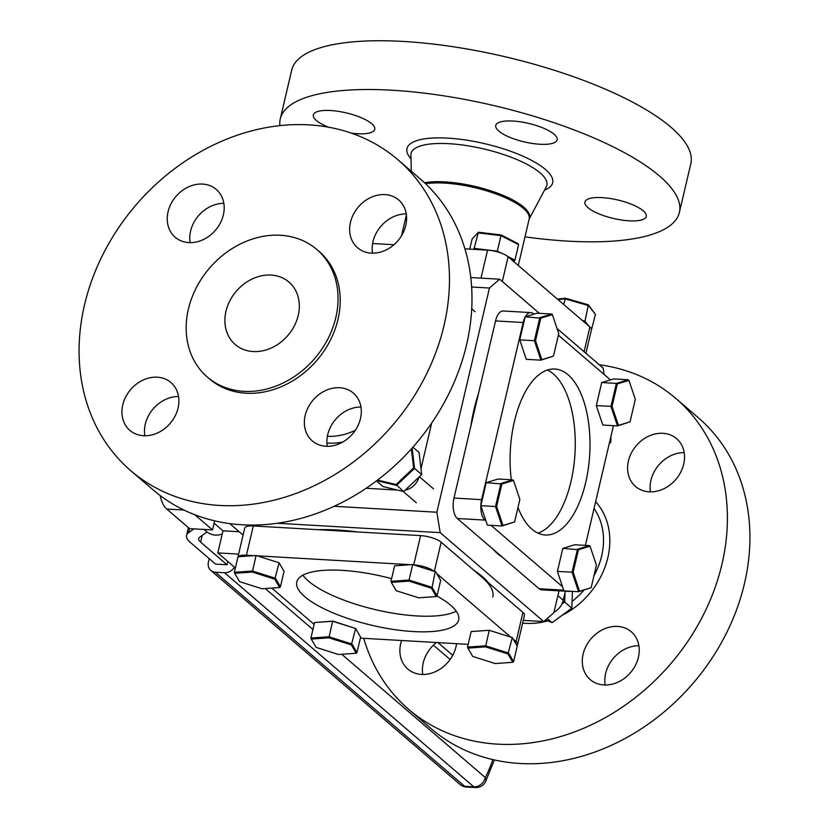 <?xml version="1.0" encoding="UTF-8"?>
<svg xmlns="http://www.w3.org/2000/svg" width="829" height="829" viewBox="0 0 829 829"><rect width="100%" height="100%" fill="white"/><g stroke="black" fill="none" stroke-linecap="round" stroke-linejoin="round"><path stroke-width="1.24" d="M214.659 520.84L212.535 529.938L189.53 528.612L166.753 509.047A29.419 14.062 -86.7 0 1 160.101 495.514M212.535 529.938L194.836 514.747M214.11 523.192L222.991 530.819L217.809 552.902L238.617 554.104M239.218 531.752L222.991 530.819M235.363 567.979L217.809 552.902M470.758 277.528L499.638 279.197L489.452 288.026L471.608 286.989M523.275 620.372L543.689 621.543L553.876 612.714L559.005 590.839M543.689 621.543L440.189 532.653L277.414 523.254M229.737 523.607L243.084 535.068M334.18 506.291L436.862 512.229L440.189 532.653M436.862 512.229L489.452 288.026M604.186 374.521L603.139 368.086L557.047 328.491M539.378 313.321L499.638 279.197M517.98 507.514A83.128 39.74 93.3 0 0 545.244 534.995A83.128 39.74 93.3 0 0 585.668 482.602A83.128 39.74 93.3 0 0 554.829 369.019A83.128 39.74 93.3 0 0 514.415 421.412A83.128 39.74 93.3 0 0 511.306 479.773M537.959 533.13A83.128 39.74 93.3 0 0 570.932 481.753A83.128 39.74 93.3 0 0 547.378 370.035M567.948 591.108A15.761 7.534 93.3 0 0 569.243 591.429L541.606 589.833A15.761 7.534 -86.7 0 1 539.088 588.735L457.307 518.498A15.761 7.534 -86.7 0 1 453.981 498.063L481.618 499.659L523.172 322.522L495.535 320.927A15.761 7.534 -86.7 0 1 503.193 310.989L530.829 312.585A15.761 7.534 93.3 0 0 525.327 316.751M453.981 498.063L495.535 320.927M533.897 314.15L533.358 313.694A15.761 7.534 93.3 0 0 530.829 312.585M525.047 317.269A15.761 7.534 93.3 0 0 523.172 322.522M613.46 425.671L585.378 545.378M558.394 335.196L610.455 379.9M481.618 499.659A15.761 7.534 93.3 0 0 484.944 520.094L457.307 518.498M562.528 586.725L491.058 525.348M485.981 520.985L484.944 520.094M569.243 591.429A15.761 7.534 93.3 0 0 570.57 591.264M502.219 557.067A111.159 53.139 -86.7 0 1 492.934 549.088M470.748 426.603A111.159 53.139 -86.7 0 1 474.022 409.453A111.159 53.139 -86.7 0 1 478.54 393.371M391.609 578.642A83.128 25.025 -166.8 0 0 296.792 581.979A83.128 25.025 -166.8 0 0 304.834 596.745A83.128 25.025 -166.8 0 0 393.215 629.418A83.128 25.025 -166.8 0 0 458.665 619.937A83.128 25.025 -166.8 0 0 450.624 605.17A83.128 25.025 -166.8 0 0 436.935 595.989M302.886 575.171A83.128 25.025 -166.8 0 0 308.492 581.139A83.128 25.025 -166.8 0 0 383.744 611.481A83.128 25.025 -166.8 0 0 456.23 611.139M314.108 624.403L271.808 588.072M237.871 557.316A15.761 4.746 -166.8 0 0 237.84 557.409L244.71 528.146A15.761 4.746 13.2 0 1 253.291 525.949L420.604 535.607A15.761 4.746 13.2 0 1 441.173 542.207L522.954 612.434A15.761 4.746 13.2 0 1 524.477 615.242L517.617 644.506A15.761 4.746 -166.8 0 0 516.094 641.698L522.954 612.434M253.291 525.949L246.431 555.212A15.761 4.746 -166.8 0 0 238.182 556.756M436.696 573.523L510.695 637.066M513.255 639.263L516.094 641.698M434.137 571.326A15.761 4.746 -166.8 0 0 413.733 564.87L420.604 535.607M246.431 555.212L253.964 555.648M257.104 555.824L410.593 564.694M468.167 644.351L360.366 638.123M516.881 645.522A15.761 4.746 -166.8 0 0 517.617 644.506M473.711 570.155A111.159 33.471 13.2 0 1 482.25 576.538A111.159 33.471 13.2 0 1 488.436 582.797M482.063 577.326A111.159 33.471 13.2 0 1 492.82 597.077M318.377 529.7A111.159 33.471 13.2 0 1 357.859 531.98M603.906 684.961A31.523 26.01 -49.3 0 0 635.418 665.345A31.523 26.01 -49.3 0 0 631.304 631.781A31.523 26.01 -49.3 0 0 617.626 626.434A31.523 26.01 -49.3 0 0 586.113 646.04A31.523 26.01 -49.3 0 0 590.227 679.604A31.523 26.01 -49.3 0 0 603.906 684.961M649.2 491.825A31.523 26.01 -49.3 0 0 680.713 472.209A31.523 26.01 -49.3 0 0 676.599 438.655A31.523 26.01 -49.3 0 0 662.931 433.298A31.523 26.01 -49.3 0 0 631.408 452.914A31.523 26.01 -49.3 0 0 635.522 486.478A31.523 26.01 -49.3 0 0 649.2 491.825M401.588 640.496A31.523 26.01 -49.3 0 0 407.827 669.065A31.523 26.01 -49.3 0 0 421.495 674.423A31.523 26.01 -49.3 0 0 456.561 643.677M599.263 364.76A204.96 169.116 130.7 0 1 675.749 398.366L698.267 417.702A204.96 169.116 130.7 0 1 725.023 635.936A204.96 169.116 130.7 0 1 520.094 763.488A204.96 169.116 130.7 0 1 431.184 728.691L408.676 709.355A204.96 169.116 130.7 0 1 363.744 638.32M675.749 398.366A204.96 169.116 130.7 0 1 702.505 616.6A204.96 169.116 130.7 0 1 497.576 744.152A204.96 169.116 130.7 0 1 408.676 709.355M565.378 591.201L563.254 600.258A15.761 13.005 130.7 0 1 554 612.216M422.749 674.464A31.523 26.01 130.7 0 1 436.386 642.506M650.454 491.866A31.523 26.01 130.7 0 1 684.184 452.593M605.16 685.003A31.523 26.01 130.7 0 1 638.89 645.729M629.118 220.825A31.523 9.492 -166.8 0 0 646.299 216.421A31.523 9.492 -166.8 0 0 632.807 204.815A31.523 9.492 -166.8 0 0 602.092 197.623A31.523 9.492 -166.8 0 0 584.922 202.027A31.523 9.492 -166.8 0 0 598.403 213.633A31.523 9.492 -166.8 0 0 629.118 220.825M539.959 144.256A31.523 9.492 -166.8 0 0 557.14 139.852A31.523 9.492 -166.8 0 0 543.648 128.236A31.523 9.492 -166.8 0 0 512.944 121.044A31.523 9.492 -166.8 0 0 495.763 125.448A31.523 9.492 -166.8 0 0 509.244 137.065A31.523 9.492 -166.8 0 0 539.959 144.256M351.227 133.096A31.523 9.492 -166.8 0 0 357.548 133.718A31.523 9.492 -166.8 0 0 374.729 129.314A31.523 9.492 -166.8 0 0 361.247 117.708A31.523 9.492 -166.8 0 0 330.533 110.516A31.523 9.492 -166.8 0 0 313.352 114.92A31.523 9.492 -166.8 0 0 328.398 127.169M279.922 125.625A204.96 61.709 13.2 0 1 280.275 118.868L291.715 70.092A204.96 61.709 13.2 0 1 403.412 41.45A204.96 61.709 13.2 0 1 603.118 88.216A204.96 61.709 13.2 0 1 690.816 163.696L679.376 212.473A204.96 61.709 13.2 0 1 567.668 241.115A204.96 61.709 13.2 0 1 524.985 236.845M280.275 118.868A204.96 61.709 13.2 0 1 391.972 90.226A204.96 61.709 13.2 0 1 591.678 136.992A204.96 61.709 13.2 0 1 679.376 212.473M464.903 248.835L487.556 250.151A15.761 4.746 13.2 0 1 508.125 256.752L589.906 326.978A15.761 4.746 13.2 0 1 591.429 329.776L585.916 353.289M372.615 243.508L393.951 244.742M371.257 253.135A31.523 26.01 -49.3 0 0 402.78 233.519A31.523 26.01 -49.3 0 0 398.666 199.955A31.523 26.01 -49.3 0 0 384.988 194.608A31.523 26.01 -49.3 0 0 353.475 214.214A31.523 26.01 -49.3 0 0 357.589 247.778A31.523 26.01 -49.3 0 0 371.257 253.135M325.963 446.261A31.523 26.01 -49.3 0 0 357.475 426.645A31.523 26.01 -49.3 0 0 353.361 393.081A31.523 26.01 -49.3 0 0 339.693 387.734A31.523 26.01 -49.3 0 0 308.181 407.35A31.523 26.01 -49.3 0 0 312.295 440.904A31.523 26.01 -49.3 0 0 325.963 446.261M143.562 435.722A31.523 26.01 -49.3 0 0 175.074 416.106A31.523 26.01 -49.3 0 0 170.961 382.552A31.523 26.01 -49.3 0 0 157.282 377.195A31.523 26.01 -49.3 0 0 125.77 396.811A31.523 26.01 -49.3 0 0 129.884 430.375A31.523 26.01 -49.3 0 0 143.562 435.722M188.857 242.596A31.523 26.01 -49.3 0 0 220.369 222.98A31.523 26.01 -49.3 0 0 216.255 189.416A31.523 26.01 -49.3 0 0 202.587 184.069A31.523 26.01 -49.3 0 0 171.064 203.685A31.523 26.01 -49.3 0 0 175.188 237.249A31.523 26.01 -49.3 0 0 188.857 242.596M280.42 235.27A84.05 69.356 -49.3 0 0 196.38 287.58A84.05 69.356 -49.3 0 0 207.354 377.071A84.05 69.356 -49.3 0 0 243.809 391.34A84.05 69.356 -49.3 0 0 327.849 339.04A84.05 69.356 -49.3 0 0 316.875 249.539A84.05 69.356 -49.3 0 0 280.42 235.27M207.354 377.071L209.509 378.926A84.05 69.356 -49.3 0 0 245.975 393.205A84.05 69.356 -49.3 0 0 330.015 340.895A84.05 69.356 -49.3 0 0 319.041 251.394L316.875 249.539M253.146 351.548A41.191 33.979 -49.3 0 0 294.326 325.911A41.191 33.979 -49.3 0 0 288.948 282.067A41.191 33.979 -49.3 0 0 271.083 275.073A41.191 33.979 -49.3 0 0 229.902 300.699A41.191 33.979 -49.3 0 0 235.281 344.553A41.191 33.979 -49.3 0 0 253.146 351.548M308.906 124.868A204.96 169.116 -49.3 0 0 103.977 252.42A204.96 169.116 -49.3 0 0 130.733 470.654A204.96 169.116 -49.3 0 0 219.644 505.452A204.96 169.116 -49.3 0 0 424.572 377.91A204.96 169.116 -49.3 0 0 397.816 159.676A204.96 169.116 -49.3 0 0 308.906 124.868M130.733 470.654L153.251 489.991A204.96 169.116 -49.3 0 0 242.161 524.788A204.96 169.116 -49.3 0 0 447.09 397.246A204.96 169.116 -49.3 0 0 420.324 179.012L397.816 159.676M405.236 490.115A15.761 13.005 -49.3 0 0 418.997 477.089M366.169 488.271L397.588 490.084M420.997 468.634L431.681 423.07M190.11 242.638A31.523 26.01 130.7 0 1 223.84 203.364M144.816 435.764A31.523 26.01 130.7 0 1 178.546 396.49M327.217 446.303A31.523 26.01 130.7 0 1 360.947 407.029M372.522 253.177A31.523 26.01 130.7 0 1 406.251 213.903M315.694 622.434L332.937 621.118L355.154 628.361M355.641 628.517L332.616 621.242L314.554 622.517L310.906 638.04L328.978 636.765L352.004 644.04L356.967 652.599L360.615 637.076L355.641 628.517L351.361 644.921L328.895 637.822L311.269 639.066L316.118 647.408L338.584 654.506L356.211 653.262L356.967 652.599M332.616 621.242L328.895 637.822M310.906 638.04L311.269 639.066M356.211 653.262L351.361 644.921M512.85 479.867L498.188 479.017L486.26 482.633L480.851 505.69L495.514 506.54L500.923 483.473L512.85 479.867L513.514 480.478L501.877 484.001L496.602 506.488L502.965 525.462L502.032 525.98L495.514 506.54L496.602 506.488M486.26 482.633L501.877 484.001M480.851 505.69L487.369 525.13L502.032 525.98L514.591 521.938L519.866 499.441L513.514 480.478M502.965 525.462L514.591 521.938M609.761 441.432L610.766 442.292L610.952 436.355M609.305 443.36L610.766 442.292L609.284 443.453M562.694 602.144L563.679 601.419L564.704 601.968L571.792 608.248L552.093 622.652L571.875 608.113L572.393 591.367M545.648 619.854L552.093 622.652L547.233 618.475M564.995 592.828L564.704 601.968L561.875 604.04M279.093 562.777L256.057 555.492L237.996 556.767L234.358 572.3L252.42 571.015L275.446 578.3L280.42 586.849L284.057 571.326L279.093 562.777L274.813 579.17L252.337 572.072L234.721 573.316L239.56 581.657L262.037 588.766L279.653 587.523L280.42 586.849M256.057 555.492L252.337 572.072M234.358 572.3L234.721 573.316M279.653 587.523L274.813 579.17M512.27 637.563L489.234 630.289L471.173 631.563L467.525 647.086L485.597 645.812L508.623 653.086L513.586 661.646L517.234 646.123L512.27 637.563L507.98 653.967L485.514 646.869L467.898 648.112L472.737 656.454L495.203 663.552L512.83 662.309L513.586 661.646M489.234 630.289L485.514 646.869M467.525 647.086L467.898 648.112M512.83 662.309L507.98 653.967M435.225 571.668L432.075 587.346L437.038 595.896L440.676 580.373L435.712 571.823L412.676 564.539L409.039 580.062L432.075 587.346L431.432 588.217L408.966 581.119L391.34 582.362L396.189 590.704L418.655 597.802L436.272 596.559L437.038 595.896M412.676 564.539L394.614 565.813L390.977 581.336L409.039 580.062L408.966 581.119M390.977 581.336L391.34 582.362M436.272 596.559L431.432 588.217M551.741 314.036L537.078 313.186L525.161 316.802L519.752 339.859L534.404 340.709L539.814 317.652L551.741 314.036L552.404 314.647L540.777 318.17L535.503 340.667L541.855 359.641L540.922 360.159L534.404 340.709L535.503 340.667M525.161 316.802L540.777 318.17M519.752 339.859L526.26 359.309L540.922 360.159L553.482 356.118L558.767 333.621L552.404 314.647M541.855 359.641L553.482 356.118M578.435 549.741L562.818 548.373L574.735 544.767L589.398 545.606L590.061 546.218L578.435 549.741L573.16 572.238L579.512 591.212L578.58 591.73L572.072 572.279L577.481 549.223L589.398 545.606M562.818 548.373L557.409 571.43L573.16 572.238M557.409 571.43L563.927 590.88L578.58 591.73L591.15 587.688L596.424 565.191L590.061 546.218M579.512 591.212L591.15 587.688M628.299 379.786L613.636 378.936L601.709 382.552L616.372 383.392L628.299 379.786L628.962 380.387L617.325 383.92L612.051 406.407L618.413 425.381L617.481 425.899L610.963 406.448L616.372 383.392L617.325 383.92M601.709 382.552L596.3 405.609L612.051 406.407M596.3 405.609L602.818 425.049L617.481 425.899L630.04 421.857L635.315 399.36L628.962 380.387M618.413 425.381L630.04 421.857M202.214 535.399L200.639 542.135L227.001 564.777L215.571 564.114L190.483 542.56A40.341 12.145 -166.8 0 1 186.577 535.389A40.341 12.145 -166.8 0 1 188.618 532.664L193.965 528.871M207.032 531.99L199.706 537.182A20.176 6.072 13.2 0 0 198.691 538.549A20.176 6.072 13.2 0 0 200.639 542.135M227.001 564.777L227.778 561.461M210.794 570.425A10.508 8.673 -49.3 0 0 215.353 572.207L464.623 786.286A10.508 8.673 130.7 0 1 460.064 784.503L210.794 570.425A10.508 8.673 -49.3 0 1 208.431 561.917L209.198 558.642M341.755 654.288L485.338 777.592A10.508 8.673 130.7 0 1 473.836 786.814L224.566 572.735L215.353 572.207M224.566 572.735A10.508 8.673 -49.3 0 0 234.483 567.223M222.296 533.793A15.761 14.518 -125.3 0 1 204.317 529.472M377.62 480.064L396.075 484.54L413.63 467.929L411.381 448.903M413.63 467.929L414.531 468.385L396.531 485.411L376.863 480.644M412.117 448.074L414.531 468.385L421.692 474.54L419.08 452.52L412.894 447.204M396.075 484.54L403.692 491.566L383.091 486.571L376.501 480.913M403.692 491.566L421.692 474.54M473.286 249.322L474.136 248.389L478.406 232.234L501.089 234.939L518.218 243.736L518.591 244.648L501.037 235.633L477.784 232.866L472.084 239.104L469.732 249.114M477.266 249.55L474.634 249.405M513.275 261.166L513.845 260.534L510.602 258.876M507.887 256.544L514.944 260.171L513.845 260.534M518.591 244.648L514.944 260.171L513.7 261.529M474.136 248.389L497.39 251.156L501.089 234.939M497.39 251.156L500.871 252.949M510.975 259.062L511.161 258.223M591.378 330.025L595.45 314.419L588.6 305.621L565.046 298.813L558.083 299.652M584.88 322.657L584.144 321.714L584.963 321.144L588.694 325.932M582.176 320.336L584.963 321.144L588.393 304.823L595.45 314.419M563.71 304.481L565.409 298.191L588.393 304.823M557.482 299.134L565.409 298.191M183.945 510.042L166.753 509.047M539.088 588.735L563.679 590.155M441.173 542.207L434.334 571.388M572.083 601.408A69.74 57.543 -49.3 0 0 583.979 590.093M593.927 575.844A69.74 57.543 -49.3 0 0 594.041 508.467M595.636 501.649A74.838 61.75 130.7 0 1 562.28 615.242M547.938 620.848A74.838 61.75 130.7 0 1 525.918 623.335A74.838 61.75 130.7 0 1 522.643 623.056M557.876 595.647L563.254 600.258M424.51 182.753A60.382 18.176 13.2 0 1 444.935 181.883A60.382 18.176 13.2 0 1 505.503 196.411A60.382 18.176 13.2 0 1 529.14 219.136L546.259 186.846A69.74 20.994 -166.8 0 0 519.213 160.557A69.74 20.994 -166.8 0 0 449.069 143.697A69.74 20.994 -166.8 0 0 410.894 155.106L411.329 171.282M410.997 158.785A74.838 22.528 13.2 0 1 447.753 138.122A74.838 22.528 13.2 0 1 532.177 160.681A74.838 22.528 13.2 0 1 544.539 190.1M518.28 265.467L529.161 219.043A60.227 18.134 -166.8 0 0 503.4 196.856A60.227 18.134 -166.8 0 0 444.717 183.116A60.227 18.134 -166.8 0 0 425.598 183.779M480.996 278.119L487.556 250.151M508.125 256.752L502.322 281.497M584.103 351.734L589.906 326.978M342.802 442.033A65.481 54.03 130.7 0 1 328.191 443.09A65.481 54.03 130.7 0 1 326.885 442.997M327.382 436.303A60.227 49.688 -49.3 0 0 355.351 430.261M416.303 502.716L403.184 491.442M419.391 476.716L433.557 488.882M475.11 311.735L471.711 308.813M189.561 528.612L188.618 532.664M460.064 784.503A10.508 10.508 0 0 0 466.302 787.022A10.508 5.026 -86.7 0 1 464.623 786.286L473.836 786.814A10.508 5.026 93.3 0 0 475.525 787.55A10.508 10.508 0 0 0 485.493 781.82L494.374 759.944M265.207 588.538L312.906 629.512M485.493 781.82A10.508 6.228 26.9 0 0 485.338 777.592A103.179 49.325 93.3 0 0 492.82 759.592M450.126 659.511L433.401 645.138M406.397 214.97L401.526 235.747M188.401 527.638L186.577 535.389M452.758 655.293L437.981 642.599M475.525 787.55L466.302 787.022"/></g></svg>
